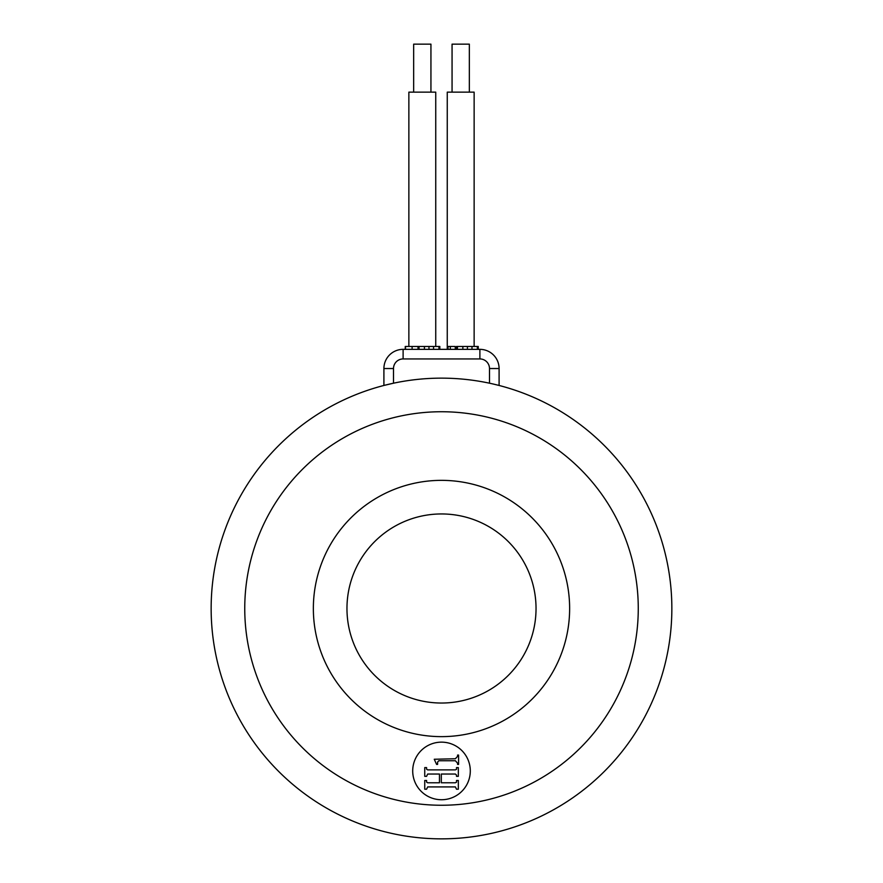 <?xml version="1.0" encoding="UTF-8"?>
<svg xmlns="http://www.w3.org/2000/svg" width="883" height="883" viewBox="0 0 883 883"><rect width="100%" height="100%" fill="white"/><g stroke="black" fill="none" stroke-linecap="round" stroke-linejoin="round"><path stroke-width="1.32" d="M470.297 770.947A28.797 28.797 0 0 0 427.107 746.003A28.797 28.797 0 0 0 427.107 795.881A28.797 28.797 0 0 0 470.297 770.947M536.036 608.497A94.536 94.536 0 0 0 441.5 513.95A94.536 94.536 0 0 0 346.964 608.497A94.536 94.536 0 0 0 441.5 703.034A94.536 94.536 0 0 0 536.036 608.497A94.536 94.536 0 0 0 441.5 513.95A94.536 94.536 0 0 0 346.964 608.497A94.536 94.536 0 0 0 441.5 703.034A94.536 94.536 0 0 0 536.036 608.497M489.491 383.2A230.353 230.353 0 0 1 457.604 838.287A230.353 230.353 0 0 1 213.399 640.616A230.353 230.353 0 0 1 489.491 383.2L489.491 368.542A9.603 9.603 0 0 0 479.888 358.94L403.112 358.94A9.603 9.603 0 0 0 393.509 368.542L393.509 383.2L383.906 385.452L383.906 368.542A19.194 19.194 0 0 1 403.112 349.348L479.888 349.348A19.194 19.194 0 0 1 499.094 368.542L499.094 385.452L493.178 384.017M427.681 769.888L455.407 769.888L456.5 769.336L456.5 767.592L458.332 767.592L458.332 776.334L456.5 776.334L456.5 775.053L455.363 774.038L441.312 774.038L441.312 782.78L455.363 782.78L456.5 782.217L456.5 780.473L458.332 780.473L458.332 789.214L456.5 789.214L455.407 786.919L427.681 786.919L426.588 789.214L424.745 789.214L424.745 780.473L426.588 780.473L426.588 782.106L427.659 782.78L439.469 782.78L439.469 774.038L427.659 774.038L426.588 776.334L424.745 776.334L424.745 767.592L426.588 767.592L426.588 769.214L427.681 769.888M434.259 759.259L455.363 758.751L457.593 756.345L457.593 755.075L458.586 755.075L458.586 764.413L457.593 764.413L457.593 763.232L455.396 760.749L438.829 760.749L437.593 762.051L437.593 764.413L436.599 764.413L434.259 759.259M418.167 349.348L418.167 346.467L439.833 346.467L439.833 349.348M419.039 346.467L419.039 349.348M424.414 346.467L424.414 349.348M428.972 346.467L428.972 349.348M433.542 346.467L433.542 349.348M438.961 346.467L438.961 349.348M418.001 349.348L418.001 346.467L405.253 346.467L405.253 349.348M455.264 349.348L455.264 346.467L448.056 346.467L448.056 349.348M450.308 346.467L450.308 349.348M478.233 349.348L478.233 346.467L456.566 346.467L456.566 349.348M477.361 346.467L477.361 349.348M471.986 346.467L471.986 349.348M467.427 346.467L467.427 349.348M462.858 346.467L462.858 349.348M457.438 346.467L457.438 349.348M413.663 92.141L413.663 44.15L430.937 44.15L430.937 92.141M408.862 346.467L408.862 92.141L435.738 92.141L435.738 346.467M452.063 92.141L452.063 44.15L469.337 44.15L469.337 92.141M447.262 349.348L447.262 92.141L474.138 92.141L474.138 346.467M569.634 608.497A128.134 128.134 0 0 1 377.427 719.468A128.134 128.134 0 0 1 377.427 497.526A128.134 128.134 0 0 1 569.634 608.497M638.266 608.497A196.766 196.766 0 0 0 343.123 438.1A196.766 196.766 0 0 0 343.123 778.894A196.766 196.766 0 0 0 638.266 608.497M479.888 358.94L479.888 349.348A19.194 19.194 0 0 1 499.094 368.542L489.491 368.542M393.509 368.542L383.906 368.542A19.194 19.194 0 0 1 403.112 349.348L403.112 358.94M412.107 346.467L412.107 349.348M405.507 349.348L405.507 346.467"/></g></svg>
